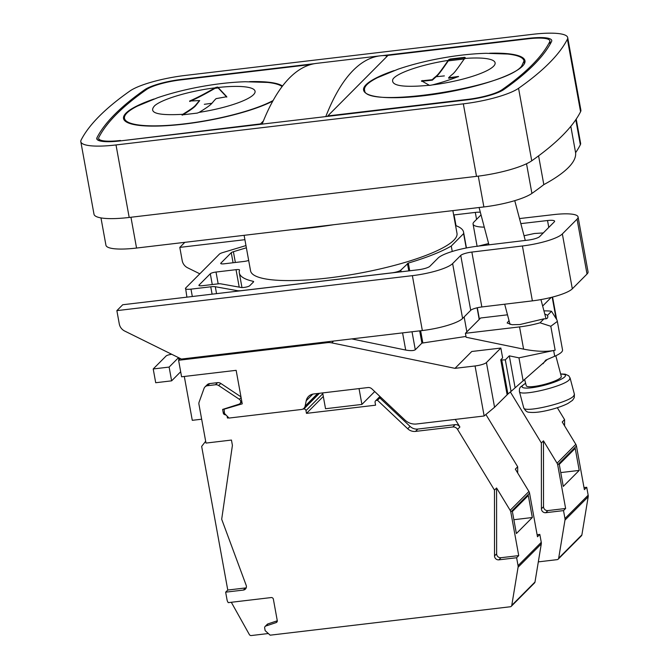 <?xml version="1.0" encoding="UTF-8"?>
<svg xmlns="http://www.w3.org/2000/svg" width="669" height="669" viewBox="0 0 669 669"><rect width="100%" height="100%" fill="white"/><g stroke="black" fill="none" stroke-linecap="round" stroke-linejoin="round"><path stroke-width="1" d="M517.689 472.991L517.681 466.77L515.339 469.128L528.92 491.464A4.767 4.466 44.9 0 1 529.555 493.137L537.483 536.764L539.824 534.406L541.271 542.333A4.767 4.466 44.9 0 1 541.288 543.905L534.991 582.022A1.907 1.79 44.9 0 1 534.514 582.95L511.3 606.281A1.907 1.79 44.9 0 1 510.288 606.766L270.159 635.182L265.15 630.624L264.673 627.999A1.907 1.79 44.9 0 1 265.81 626.025L267.918 623.901A1.907 1.79 -135.1 0 0 267.249 624.319L265.141 626.435M381.297 397.746L379.816 397.921L410.072 426.404A9.533 8.94 44.9 0 0 417.841 429.055L455.146 424.639A4.767 4.466 44.9 0 1 459.887 427.014L455.263 419.413M302.723 409.127L303.826 408.993A1.907 1.79 44.9 0 1 305.976 410.615L306.477 413.367L375.577 405.188L375.075 402.437A1.907 1.79 44.9 0 1 376.563 400.388L377.475 400.279L407.722 428.762A9.533 8.94 -135.1 0 0 415.491 431.405L452.804 426.989A4.767 4.466 44.9 0 1 457.546 429.373L494.466 490.101L496.574 487.977L510.154 510.313A4.767 4.466 44.9 0 1 510.798 511.986L518.726 555.613L500.997 557.712A3.813 3.579 44.9 0 1 496.632 553.807L496.574 487.977M485.92 414.537L517.681 466.77M223.722 409.311L242.237 403.833L236.149 370.333L181.592 376.789L178.59 360.273L327.308 342.67A14.308 13.405 44.9 0 1 331.765 342.871L454.995 368.343L471.762 351.493L500.847 348.056L502.636 357.873L500.755 359.763L501.725 359.964L507.913 394.024L494.558 407.27L484.08 416.001L416.586 423.987A14.308 13.405 44.9 0 1 404.929 420.015L371.872 388.873A4.767 4.466 -135.1 0 0 367.992 387.543L313.61 393.982A9.533 8.94 -135.1 0 0 308.518 396.433A9.533 8.94 -135.1 0 0 306.218 400.748L305.123 406.1A4.767 4.466 44.9 0 1 301.426 409.487L229.032 418.058L224.475 413.434L224.073 408.96M227 416.001A1.907 1.79 44.9 0 1 227.167 416.503L227.443 418.033L228.848 417.866M265.81 626.025L276.13 622.596A1.907 1.79 44.9 0 0 277.267 620.623L273.37 599.181A1.907 1.79 44.9 0 0 271.221 597.559L228.221 602.644L227.644 601.607A4.767 4.466 44.9 0 1 227.092 600.093L225.654 592.165L243.382 590.066A3.813 3.579 44.9 0 0 246.175 585.316L221.69 519.244L232.411 445.37L231.449 440.06L205.993 443.079L198.961 404.369A4.767 4.466 44.9 0 1 199.145 402.019L204.02 388.48A4.767 4.466 44.9 0 1 207.549 385.704L215.468 384.759A4.767 4.466 44.9 0 1 218.679 385.553L239.351 399.293A2.86 2.684 44.9 0 1 238.958 404.21L222.626 409.42L223.295 413.074A1.907 1.79 -135.1 0 0 224.692 414.629L225.771 414.956A1.907 1.79 44.9 0 1 226.097 415.081M494.466 490.101L494.516 555.922A3.813 3.579 44.9 0 0 498.882 559.836L516.619 557.737L518.057 565.656A4.767 4.466 44.9 0 1 518.074 567.237L511.777 605.345A1.907 1.79 44.9 0 1 511.3 606.281M268.344 633.526L251.276 635.55A1.907 1.79 44.9 0 1 249.345 634.538L231.315 602.284M277.292 620.79L267.918 623.901M246.234 587.783A3.813 3.579 44.9 0 1 245.498 587.951L227.769 590.05L201.662 446.407L205.659 441.247M516.619 557.737L518.726 555.613M528.318 495.495L512.379 511.517L516.376 533.544L532.323 517.522L528.318 495.495M539.824 534.406L537.115 534.723M379.816 397.921L377.475 400.279M303.969 408.266L316.955 395.212L317.892 393.472M510.38 392.009L541.363 442.97L543.471 440.846L557.051 463.182A4.767 4.466 44.9 0 1 557.695 464.855L565.623 508.482L547.894 510.581A3.813 3.579 44.9 0 1 543.529 506.676L543.471 440.846M557.327 407.714L564.577 419.639L562.236 421.997L575.817 444.333A4.767 4.466 44.9 0 1 576.452 446.006L584.38 489.633L586.721 487.275L584.012 487.601M541.363 442.97L541.413 508.8A3.813 3.579 44.9 0 0 545.779 512.705L563.515 510.606L564.954 518.534A4.767 4.466 44.9 0 1 564.971 520.106L558.674 558.222A1.907 1.79 44.9 0 1 557.185 559.644L538.319 561.876M564.586 425.86L564.577 419.639M586.721 487.275L588.168 495.202A4.767 4.466 44.9 0 1 588.185 496.774L581.888 534.891A1.907 1.79 44.9 0 1 581.411 535.819L558.197 559.15M454.995 368.343L475.057 365.968A9.533 1.982 -10.3 0 0 486.43 362.548L500.847 348.056M241.952 402.253L240.999 402.537M204.998 386.925L207.114 384.8A4.767 4.466 44.9 0 1 209.656 383.58L217.576 382.643A4.767 4.466 44.9 0 1 220.795 383.437L240.965 396.842M201.653 419.212L192.279 420.324L184.31 376.471M225.654 592.165L227.769 590.05M178.59 360.273L180.321 358.534M245.975 245.573L222.827 252.556A7.627 1.589 -10.3 0 0 219.399 254.128L185.581 288.113C184.92 289.2 186.718 289.535 190.983 289.142L210.76 286.8A7.627 1.589 169.7 0 1 215.301 286.733L237.328 290.664A7.627 1.589 -10.3 0 0 241.869 290.597L391.666 272.877A7.627 1.589 -10.3 0 0 400.823 270.125L408.324 263.076A111.581 23.189 -10.3 0 0 451.266 246.033L463.609 233.623A111.581 23.189 -10.3 0 0 463.567 232.143A111.581 23.189 -10.3 0 0 455.581 225.562M185.581 288.113L186.902 297.145M351.752 338.907L405.698 350.054C410.473 350.899 413.668 350.799 415.29 349.762L421.913 343.113L419.68 330.862M453.975 216.706L454.05 216.639A7.627 1.589 -10.3 0 0 454.276 216.129A7.627 1.589 -10.3 0 0 453.791 215.702M241.969 287.553L239.31 272.902A116.347 24.184 -10.3 0 1 239.544 270.109A4.767 0.995 -10.3 0 0 239.552 270A4.767 0.995 -10.3 0 0 236.032 269.674L216.02 272.04A4.767 0.995 -10.3 0 0 210.3 273.755L199.044 285.069A4.767 0.995 -10.3 0 0 198.902 285.379A4.767 0.995 -10.3 0 0 202.423 285.705L217.91 283.873A4.767 0.995 -10.3 0 1 220.745 283.832L241.174 287.478A4.767 0.995 -10.3 0 0 245.874 287.135A4.767 0.995 -10.3 0 0 249.729 285.722L253.492 281.95A4.767 0.995 -10.3 0 0 253.635 281.632A4.767 0.995 -10.3 0 0 253.074 281.289L253.242 282.201M239.31 272.902A116.347 24.184 -10.3 0 0 253.074 281.289M246.376 247.798L233.397 251.711A4.767 0.995 -10.3 0 0 231.257 252.698L220.854 263.151A4.767 0.995 -10.3 0 0 220.711 263.469A4.767 0.995 -10.3 0 0 224.232 263.795L244.244 261.42A4.767 0.995 -10.3 0 0 248.667 260.408M244.11 235.321L250.566 270.853A104.908 21.801 -10.3 0 0 357.681 273.546A104.908 21.801 -10.3 0 0 456.994 233.339L452.871 210.618M421.913 343.113L465.984 336.44M501.725 359.964L505.321 359.855L511.057 391.407L547.301 359.47M544.758 313.987L547.518 315.291C548.371 317.976 547.209 319.138 544.031 318.795L540.042 322.801L550.813 326.28L555.153 350.188L518.96 357.84L509.31 355.849L505.321 359.855M555.153 350.188C547.091 351.978 536.571 351.626 523.593 349.143L466.134 337.26L465.415 333.304L519.545 326.898A28.608 5.946 -10.3 0 0 540.042 322.801M542.651 306.042L551.256 297.396M507.913 394.024L511.057 391.407M544.031 318.795L519.897 324.54L512.044 324.708L507.144 322.976L509.009 320.568M550.813 326.28L557.352 321.396L557.009 320.05L551.507 311.277L547.518 315.291L547.685 315.843M543.036 363.76L545.703 360.165L554.701 356.251A35.29 7.334 -10.3 0 0 562.529 349.887L557.352 321.396M551.507 311.277A28.608 5.946 -10.3 0 0 543.939 310.901M507.487 314.815L480.651 317.992L479.205 319.447L477.089 307.799M465.415 333.304L479.205 319.447M466.226 247.998L463.609 233.623M466.862 331.849L464.144 316.914M452.252 251.46L451.266 246.033M518.96 357.84L523.166 381.021M509.31 355.849L515.038 387.401M500.755 359.763L507.102 394.66M291.584 229.701A127.796 26.559 -10.3 0 0 333.731 224.717M100.969 217.902L105.936 245.222A41.486 8.622 169.7 0 0 136.551 248.048L483.871 206.947L478.276 176.139M576.21 119.107L580.617 143.325A41.486 8.622 169.7 0 1 580.349 144.747A741.311 154.062 169.7 0 1 575.599 152.691L570.816 126.341M483.871 206.947A41.486 8.622 169.7 0 0 531.914 193.416A741.311 154.062 169.7 0 0 543.822 184.627A236.04 49.054 -10.3 0 0 575.599 152.691M543.822 184.627L538.587 155.86M80.815 141.694L93.995 214.205A47.683 9.91 -10.3 0 0 129.192 217.458L476.512 176.357A47.683 9.91 -10.3 0 0 531.738 160.803A747.507 155.35 -10.3 0 0 562.47 135.514A747.507 155.35 -10.3 0 0 580.575 111.723A47.683 9.91 -10.3 0 0 580.876 110.092L567.697 37.589A47.683 9.91 -10.3 0 0 532.507 34.328L185.188 75.438A47.683 9.91 -10.3 0 0 129.962 90.984A747.507 155.35 -10.3 0 0 81.116 140.064A47.683 9.91 -10.3 0 0 80.815 141.694A47.683 9.91 -10.3 0 0 116.013 144.947L463.333 103.846A47.683 9.91 -10.3 0 0 518.559 88.3A747.507 155.35 -10.3 0 0 567.396 39.212A47.683 9.91 -10.3 0 0 567.697 37.589M314.53 63.664L181.199 79.444A31.468 6.539 -10.3 0 0 144.747 89.705A731.292 151.98 -10.3 0 0 96.972 137.722A31.468 6.539 -10.3 0 0 96.771 138.792A31.468 6.539 -10.3 0 0 119.994 140.942L467.322 99.84A31.468 6.539 169.7 0 0 503.765 89.579A731.292 151.98 169.7 0 0 551.549 41.562A31.468 6.539 169.7 0 0 551.749 40.483A31.468 6.539 169.7 0 0 528.518 38.334L528.594 38.743M382.4 55.627L528.518 38.334M263.377 120.989L260.484 123.899L120.537 140.883M99.045 140.657L98.644 138.45A29.561 6.146 -10.3 0 1 98.836 137.446A729.386 151.587 -10.3 0 1 146.486 89.554A29.561 6.146 -10.3 0 1 180.73 79.912L310.817 64.517M98.644 138.45A29.561 6.146 -10.3 0 0 120.47 140.473M154.054 98.995A82.019 17.043 -10.3 0 0 126.04 113.094A82.019 17.043 -10.3 0 0 123.539 118.505A82.019 17.043 -10.3 0 0 183.482 124.175A82.019 17.043 -10.3 0 0 272.76 101.111M282.502 85.992A82.019 17.043 -10.3 0 0 249.504 81.651M467.79 99.372L327.768 115.938L388.028 55.376L528.05 38.81A29.561 6.146 169.7 0 1 549.868 40.826A29.561 6.146 169.7 0 1 549.684 41.838A729.386 151.587 169.7 0 1 502.026 89.73A29.561 6.146 169.7 0 1 467.79 99.372L467.865 99.773M489.549 53.236A82.019 17.043 169.7 0 1 524.973 60.77A82.019 17.043 169.7 0 1 522.472 66.181A82.019 17.043 169.7 0 1 435.628 94.153A82.019 17.043 169.7 0 1 363.585 90.098A82.019 17.043 169.7 0 1 394.091 70.588M124.585 116.59A82.019 17.043 -10.3 0 0 123.732 119.182M125.438 121.315A81.066 16.85 169.7 0 1 124.727 119.718L124.476 118.338A81.066 16.85 -10.3 0 0 184.753 123.824A81.066 16.85 -10.3 0 0 273.061 100.559M282.075 86.544A81.066 16.85 -10.3 0 0 267.625 82.438L245.289 81.735C231.432 82.187 216.84 83.801 201.503 86.569C185.664 89.429 170.98 93.167 157.458 97.783L137.371 106.112A81.066 16.85 -10.3 0 0 126.951 112.994A81.066 16.85 -10.3 0 0 124.476 118.338M226.724 96.721L216.087 98.636C210.568 104.021 214.013 103.277 199.153 112.367L197.263 113.094L182.721 114.817L182.052 114.742L182.788 114.307C157.382 115.745 148.025 112.869 154.723 105.669C162.157 99.096 189.929 90.884 214.925 87.873L217.668 87.037L226.732 96.679M182.721 114.817L182.068 114.817M226.791 97.105L217.751 87.497L215.05 88.316C205.299 94.003 196.853 98.402 189.703 101.487M182.135 115.202L182.854 114.775C190.364 110.285 194.779 107.065 196.109 105.117L199.722 100.576C193.985 106.128 197.899 105.033 182.788 114.307M199.722 100.576L189.62 101.027C197.112 97.766 205.542 93.376 214.925 87.873M190.113 101.37L189.678 101.362M211.83 103.277A477.323 447.385 44.9 0 1 204.321 104.305M262.373 124.091L326.02 116.565M386.465 56.957L386.214 55.594A471.277 131.885 83.3 0 0 380.285 55.82L316.638 63.354A471.277 131.885 83.3 0 0 262.307 123.69M380.285 55.82A471.277 131.885 83.3 0 0 325.954 116.155M363.777 90.775A82.019 17.043 169.7 0 1 364.622 88.183M523.325 59.34A82.019 17.043 169.7 0 1 525.031 61.473M524.187 64.065A81.066 16.85 -10.3 0 0 524.287 62.317L524.036 60.938L521.561 66.29C504.267 88.007 362.832 109.298 364.521 89.93C364.003 86.401 368.301 82.329 377.416 77.704L398.072 69.183C411.201 64.734 425.434 61.105 440.762 58.303C456.593 55.41 471.653 53.737 485.937 53.303L507.662 54.03C517.823 55.159 523.275 57.459 524.036 60.938M364.521 89.93L364.772 91.31A81.066 16.85 -10.3 0 0 365.483 92.907M429.272 85.281C402.738 87.731 390.604 85.732 392.87 79.268C396.399 73.097 422.164 64.316 448.18 60.419L449.961 59.073L464.503 57.35L465.189 57.534L464.545 58.479C451.274 77.729 454.276 71.884 448.623 77.771L458.566 76.458C451.048 79.494 442.326 82.312 432.417 84.913L429.607 85.423L421.462 80.815M465.273 57.994L464.587 57.81L464.503 57.35L465.189 57.534M421.478 80.849L432.258 79.703C437.727 74.05 435.118 79.394 448.18 60.419M458.198 76.759L448.707 78.231L448.623 77.771M464.587 57.81L450.045 59.533L448.28 60.862C441.64 70.613 437.593 75.898 436.155 76.709A477.323 447.385 -135.1 0 0 444.358 75.898M436.155 76.709L432.341 80.163L421.562 81.309M432.341 80.163L432.258 79.703M563.515 510.606L565.623 508.482M575.215 448.364L559.276 464.395L563.273 486.422L579.22 470.399L575.215 448.364M579.22 470.399L560.764 472.582M171.741 354.294A4.767 0.995 -10.3 0 0 166.104 356L153.209 368.962L155.71 382.727L171.624 380.845L180.68 371.747M153.209 368.962L169.123 367.08L178.531 357.647M178.916 359.939L178.506 357.647M171.624 380.845L169.123 367.08M228.229 417.247L227.443 418.033M323.311 396.449L306.477 413.367M359.036 388.605L361.912 404.419L374.715 391.549M361.912 404.419L325.535 408.726L322.667 392.912M532.323 517.522L513.867 519.713M543.287 232.937L534.414 233.498L524.044 235.747M488.613 243.533L477.332 246.351M555.814 355.749L561.299 376.471A18.122 3.345 165.2 0 1 560.747 377.659A18.122 3.345 165.2 0 1 541.965 385.01A18.122 3.345 165.2 0 1 526.269 385.745L524.672 379.716M116.866 310.633L119.274 323.896A9.533 8.94 44.9 0 0 124.71 331.055L181.399 359.061L422.348 330.545A33.567 6.974 -10.3 0 0 462.605 318.469L470.717 310.316A9.349 1.94 169.7 0 1 481.839 306.962L532.382 300.866A33.567 6.974 -10.3 0 0 572.321 288.816L587.022 274.047A33.567 6.974 -10.3 0 0 588.051 271.831L578.075 216.94A33.567 6.974 -10.3 0 1 577.054 219.156L562.353 233.933A33.567 6.974 -10.3 0 1 522.414 245.975L471.862 252.071A9.349 1.94 169.7 0 0 460.74 255.424L452.629 263.578A33.567 6.974 -10.3 0 1 412.372 275.661L116.866 310.633L122.728 304.746L418.234 269.774A9.726 2.024 -10.3 0 0 429.899 266.27L438.011 258.117A33.191 6.899 169.7 0 1 477.499 246.209L528.042 240.112A9.726 2.024 -10.3 0 0 539.615 236.625L554.317 221.849A9.726 2.024 -10.3 0 0 554.618 221.205A9.726 2.024 -10.3 0 0 547.526 220.527L520.833 223.63M578.075 216.94A33.567 6.974 -10.3 0 0 553.623 214.615L519.495 218.571M244.904 239.686L179.802 247.388L184.828 242.337M480.325 212.232A9.726 2.024 -10.3 0 0 475.308 212.416L453.657 214.975M484.272 227.142A33.191 6.899 169.7 0 1 473.067 224.065A33.191 6.899 169.7 0 1 474.078 221.874L481.028 214.891M199.814 273.813L187.646 267.809A9.533 8.94 44.9 0 1 182.211 260.651L179.802 247.388M459.887 427.014L457.546 429.373M528.92 491.464L510.154 510.313M455.146 424.639L452.804 426.989M494.516 555.922L496.632 553.807M529.555 493.137L510.798 511.986M541.271 542.333L518.057 565.656M417.841 429.055L415.491 431.405M410.072 426.404L407.722 428.762M380.209 396.725L376.563 400.388M575.817 444.333L557.051 463.182M541.413 508.8L543.529 506.676M576.452 446.006L557.695 464.855M305.123 406.1L317.658 393.506M306.218 400.748L312.824 394.108M484.147 415.951L475.057 365.968M243.382 590.066L245.498 587.951M276.13 622.596L277.209 621.509M534.991 582.022L511.777 605.345M541.288 543.905L518.074 567.237M327.308 342.67L328.295 341.675M237.42 291.166L237.328 290.664M216.555 293.641L215.301 286.733M212.098 294.168L210.76 286.8M192.321 296.509L190.983 289.142M331.765 342.871L333.572 341.056M405.698 350.054L402.579 332.886M455.673 225.595L454.05 216.639M552.193 297.161L555.889 317.524M519.545 326.898L523.593 349.143M553.664 350.539L554.701 356.251M422.833 342.896L420.625 330.754M409.721 270.778L408.324 263.076M408.784 270.886L407.438 263.477M415.29 349.762L412.02 331.774M401.124 271.798L400.823 270.125M486.43 362.548L494.558 407.27M199.044 285.069L199.145 285.621M210.3 273.755L212.265 284.542M216.02 272.04L218.169 283.848M236.032 269.674L239.209 287.126M231.257 252.698L233.08 262.741M220.854 263.151L220.954 263.711M233.397 251.711L235.354 262.474M531.914 193.416L526.528 163.746M136.551 248.048L130.957 217.249M580.349 144.747L575.8 119.709M518.559 88.3L531.738 160.803M463.333 103.846L476.512 176.357M116.013 144.947L129.192 217.458M567.396 39.212L580.575 111.723M199.153 112.367A52.266 10.863 -10.3 0 0 253.484 94.697A52.266 10.863 169.7 0 0 218.061 87.505M217.751 87.497L217.668 87.037M216.12 87.689L216.037 87.229M215.05 88.316A52.324 10.871 169.7 0 1 218.136 87.948M182.854 114.775A52.324 10.871 -10.3 0 0 183.649 114.708M502.026 89.73L502.176 90.566M549.684 41.838L550.119 44.213M96.972 137.722L97.331 139.729M144.747 89.705L144.922 90.658M432.417 84.913A52.266 10.863 169.7 0 0 493.521 66.29A52.266 10.863 -10.3 0 0 464.545 58.479M422.733 80.957L422.649 80.497M448.907 59.926L448.824 59.466M450.045 59.533L449.961 59.073M464.646 58.922L448.28 60.862M581.888 534.891L558.674 558.222M588.185 496.774L564.971 520.106M588.168 495.202L564.954 518.534M545.779 512.705L547.894 510.581M209.656 383.58L207.549 385.704M217.576 382.643L215.468 384.759M220.795 383.437L218.679 385.553M241.091 397.545L239.351 399.293M224.24 412.129L223.295 413.074M225.177 414.144L224.692 414.629M319.456 393.288L303.826 408.993M322.809 393.698L305.976 410.615M498.882 559.836L500.997 557.712M412.372 275.661L422.348 330.545M452.629 263.578L462.605 318.469M460.74 255.424L470.717 310.316M471.862 252.071L481.839 306.962M522.414 245.975L532.382 300.866M562.353 233.933L572.321 288.816M577.054 219.156L587.022 274.047M476.571 219.365L475.308 212.416M548.781 227.41L547.526 220.527M560.681 374.122A22.412 4.131 165.2 0 1 564.761 376.839A22.412 4.131 165.2 0 1 534.966 387.267A22.412 4.131 165.2 0 1 525.65 383.396M560.639 373.954L565.18 374.172L568.7 375.744L570.097 378.018L569.294 379.741C563.724 386.582 519.161 397.035 519.395 391.449L519.47 388.798L520.348 387.134L525.6 383.228M573.617 396.048L574.42 394.334L574.261 397.67L572.53 400.321L567.897 403.482C563.641 405.64 558.239 407.605 551.682 409.378C541.898 411.97 534.447 412.932 529.33 412.255C527.155 412.363 525.282 410.866 523.71 407.756C523.484 413.342 568.04 402.889 573.617 396.048M456.024 225.721L454.276 216.129M556.533 318.829L552.577 297.061M479.397 319.255L477.306 307.748M466.444 247.956L463.567 232.143M549.868 40.826L550.395 43.719M239.954 403.591L241.844 401.684M375.543 400.882L379.933 396.466M479.079 207.515L488.955 244.829M514.754 200.658L525.282 240.447M504.677 304.203L510.046 324.465M540.945 299.578L546.029 318.787M473.067 224.065L477.097 246.259M519.395 391.449L523.71 407.756M570.097 378.018L574.42 394.334"/></g></svg>
